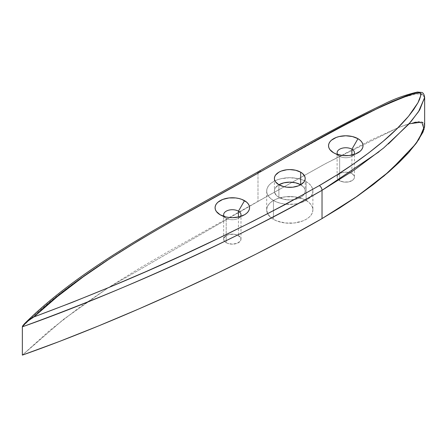 <?xml version="1.0" encoding="UTF-8"?>
<svg xmlns="http://www.w3.org/2000/svg" width="447" height="447" viewBox="0 0 447 447"><rect width="100%" height="100%" fill="white"/><g stroke="black" fill="none" stroke-linecap="round" stroke-linejoin="round"><path stroke-width="0.34" stroke-dasharray="2.23 1.68" d="M285.884 204.19A23.099 13.337 0 0 0 312.71 189.388A23.099 13.337 0 0 1 312.889 191.042L312.447 188.444L311.134 185.941L309 183.633L306.128 181.616L306.128 200.474L309 198.451L311.134 196.149L312.447 193.646L312.889 191.042A23.099 13.337 0 0 1 285.884 204.19L294.299 204.123L298.63 203.368L302.625 202.133L306.128 200.474A23.099 13.337 180 0 1 312.889 209.906A23.099 13.337 180 0 1 298.63 222.226A23.099 13.337 180 0 1 273.458 219.337L273.458 200.474A23.099 13.337 180 0 1 266.691 191.042A23.099 13.337 180 0 1 280.951 178.722A23.099 13.337 180 0 1 306.128 181.616L306.128 200.474A23.099 13.337 0 0 0 280.951 197.585A23.099 13.337 0 0 0 266.691 209.906A23.099 13.337 0 0 0 267.675 213.755A23.099 13.337 0 0 0 273.458 219.337L273.458 200.474L276.956 198.814L285.287 196.825L294.299 196.825L302.625 198.814L306.128 200.474L309 202.497L311.134 204.804L312.447 207.302L312.889 209.906L312.447 212.509L311.134 215.007L309 217.315L306.128 219.337L302.625 220.997L294.299 222.986L285.287 222.986L276.956 220.997L273.458 219.337L270.586 217.315L267.675 213.761L266.691 209.906L267.133 207.302L268.451 204.804L270.586 202.497L273.458 200.474L276.956 202.133L280.951 203.368L285.862 204.184A23.099 13.337 0 0 1 273.458 200.474A23.099 13.337 180 0 1 273.458 181.616A23.099 13.337 180 0 1 306.128 181.616L302.625 179.957L298.63 178.722L289.79 177.705L280.951 178.722L276.956 179.957L273.458 181.616L270.586 183.633L268.451 185.941L267.133 188.444L266.691 191.042L267.133 193.646L268.451 196.149L270.586 198.451L273.458 200.474A23.099 13.337 0 0 0 285.862 204.184M278.9 197.334L278.9 184.756A15.399 8.89 0 0 0 274.391 191.042A15.399 8.89 0 0 0 278.9 197.334L278.9 184.756A15.399 8.89 0 0 0 278.9 197.334A15.399 8.89 0 0 0 294.539 199.502L289.79 199.938L283.895 199.256L278.9 197.334L276.989 195.982L274.687 192.78L274.391 191.042L274.687 189.31L275.564 187.639L278.9 184.756L278.9 197.334A15.399 8.89 0 0 0 294.539 199.502M300.68 184.756L304.021 187.639L304.893 189.31L305.189 191.042A15.399 8.89 0 0 0 300.68 184.756L300.68 184.756A15.399 8.89 0 0 1 304.206 194.177A15.399 8.89 0 0 0 305.189 191.042L304.893 192.78L304.021 194.445L302.597 195.982L298.345 198.434L294.573 199.496A15.399 8.89 0 0 0 304.195 194.188L304.021 194.445M337.686 154.533A8.661 5.001 0 0 0 339.653 156.282L333.585 152.779L339.653 156.282A8.661 5.001 0 0 1 337.686 154.533A8.661 5.001 0 0 0 339.653 156.282L339.653 180.711L337.776 179.085L337.116 177.174A8.661 5.001 0 0 0 339.653 180.711L339.653 156.282A8.661 5.001 180 0 0 353.873 154.533A8.661 5.001 180 0 1 351.906 156.282A8.661 5.001 180 0 1 339.653 156.282L339.653 180.711L344.089 182.08L349.096 181.795L352.979 179.951L353.784 179.085L354.443 177.174A8.661 5.001 180 0 1 349.096 181.795A8.661 5.001 180 0 1 339.653 180.711A8.661 5.001 0 0 1 339.653 173.637A8.661 5.001 0 0 1 351.906 173.637A8.661 5.001 0 0 0 342.463 172.553A8.661 5.001 0 0 0 337.116 177.174L337.776 175.258L339.653 173.637L342.463 172.553L345.777 172.173L349.096 172.553L351.906 173.637L353.784 175.258L354.443 177.174L354.443 152.751M351.906 155.048L351.906 173.637A8.661 5.001 180 0 1 354.443 177.174M224.232 216.504A8.661 5.001 0 0 0 226.199 218.259L220.131 214.756L226.199 218.259A8.661 5.001 0 0 1 224.232 216.504A8.661 5.001 0 0 0 226.199 218.259L226.199 234.546L226.199 218.259A8.661 5.001 180 0 0 240.419 216.504A8.661 5.001 180 0 1 238.452 218.259A8.661 5.001 180 0 1 226.199 218.259L226.199 234.546M238.452 217.018L238.452 235.608A8.661 5.001 0 0 0 229.009 234.524A8.661 5.001 0 0 0 223.662 239.145A8.661 5.001 0 0 0 226.199 242.682L226.199 234.552L226.199 242.682L224.321 241.062L223.662 239.145L223.83 238.173L226.199 235.608L229.009 234.524L234.016 234.239L237.139 234.988L240.33 237.234L240.989 239.145L240.33 241.062L237.139 243.308L232.323 244.146L227.512 243.308L226.199 242.682L226.199 234.552M22.35 355.114L63.446 319.421L108.14 287.795L257.986 201.463L326.042 163.367L397.959 127.769L371.792 139.648L323.393 164.798L170.48 250.281L139.458 268.289L108.526 287.55L78.292 308.285L49.366 330.73L22.35 355.114L63.446 319.421L108.14 287.795L257.986 201.463L257.986 173.168C187.142 214.309 91.3 259.014 22.35 326.824C82.064 266.786 173.185 220.963 257.986 173.168C173.185 220.963 82.064 266.786 22.35 326.824M414.313 122.456L405.552 124.942L398.026 127.741L409.089 123.813L418.856 121.819L424.65 125.836M322.03 190.31L354.443 169.916L383.666 147.968L408.541 124.434L418.47 111.806L424.628 98.374L423.158 94.496L416.643 93.747L403.954 97.206L381.246 106.805L338.943 128.172L257.986 173.168L257.986 201.463L257.986 173.168A3.85 2.229 -120.1 0 1 258.785 171.408M424.616 126.529L424.521 124.652L423.343 122.914L421.454 122.037L419.062 121.813M418.403 121.852L415.855 122.16M424.65 97.541L421.934 93.892L415.732 93.887L409.145 95.507L397.735 99.564L377.078 108.789L338.312 128.507L263.948 169.72M263.657 169.888L338.295 128.518L380.224 107.286L402.641 97.681L415.056 94.01L421.856 93.864L424.65 97.357M26.272 322.142L24.775 323.449M238.452 235.608A8.661 5.001 180 0 1 240.989 239.145A8.661 5.001 180 0 1 235.642 243.766A8.661 5.001 180 0 1 226.199 242.682A8.661 5.001 0 0 1 226.199 235.608A8.661 5.001 0 0 1 238.452 235.608A8.661 5.001 180 0 1 238.452 242.682A8.661 5.001 180 0 1 226.199 242.682M306.128 181.616A23.099 13.337 0 0 1 312.71 189.383A23.099 13.337 0 0 0 306.128 181.616L306.128 200.474A23.099 13.337 0 0 0 277.928 198.462A23.099 13.337 0 0 0 267.675 213.755A23.099 13.337 0 0 0 273.458 219.337L273.458 200.474M257.986 201.463L326.042 163.367L397.959 127.769M398.026 127.741L409.089 123.813M378.939 151.829L388.437 143.912M306.128 200.474A23.099 13.337 180 0 1 306.128 219.337A23.099 13.337 180 0 1 273.458 219.337M351.906 173.637A8.661 5.001 180 0 1 351.906 180.711A8.661 5.001 180 0 1 339.653 180.711M240.419 216.504A8.661 5.001 180 0 1 226.199 218.259M353.873 154.533A8.661 5.001 180 0 1 339.653 156.282M294.573 199.496A15.399 8.89 0 0 0 304.195 194.188M266.691 191.042L266.691 209.906M274.391 178.47L274.391 191.042M337.116 177.174L337.116 152.751M223.662 239.145L223.662 214.722M240.989 239.145L240.989 214.722M238.452 218.259L244.52 214.756M351.906 156.282L357.974 152.779M305.189 178.47L305.189 191.042M312.889 191.042L312.889 209.906"/><path stroke-width="0.67" d="M278.9 184.756A15.399 8.89 180 0 1 274.391 178.47A15.399 8.89 180 0 1 283.895 170.257A15.399 8.89 180 0 1 300.68 172.184L300.68 184.756A15.399 8.89 0 0 0 278.9 184.756L275.564 181.873L274.687 180.202L274.391 178.47L274.687 176.733L275.564 175.068L278.9 172.184L281.236 171.078L286.79 169.748L289.79 169.581L295.685 170.257L300.68 172.184L302.597 173.531L304.893 176.733L305.189 178.47L304.893 180.202L304.021 181.873L300.68 184.756L298.345 185.863L292.796 187.192L286.79 187.192L283.895 186.684L278.9 184.756L283.895 182.829L289.79 182.153L295.685 182.829L300.68 184.756A15.399 8.89 0 0 0 278.9 184.756A15.399 8.89 180 0 1 278.9 172.184A15.399 8.89 180 0 1 300.68 172.184A15.399 8.89 180 0 1 305.189 178.47A15.399 8.89 180 0 1 295.685 186.684A15.399 8.89 180 0 1 278.9 184.756A15.399 8.89 180 0 0 300.68 184.756A15.399 8.89 180 0 0 300.68 172.184L300.68 184.756L300.68 172.184M357.974 138.699L351.906 149.214L357.974 138.699A17.249 9.957 180 0 1 357.974 152.779A17.249 9.957 180 0 1 333.585 152.779A17.249 9.957 180 0 1 333.585 138.699A17.249 9.957 180 0 1 357.974 138.699A17.249 9.957 180 0 1 357.974 152.779A17.249 9.957 180 0 1 333.585 152.779L329.841 149.549L328.863 147.683L328.534 145.739L328.863 143.794L329.841 141.928L331.439 140.207L336.194 137.458L339.178 136.536L345.777 135.782L352.381 136.536L357.974 138.699L360.12 140.207L361.712 141.928L362.696 143.794L363.025 145.739L362.696 147.683L361.712 149.549L360.12 151.27L355.359 154.019L349.146 155.506L342.413 155.506L336.194 154.019L333.585 152.779A17.249 9.957 180 0 1 333.585 138.699A17.249 9.957 180 0 1 357.974 138.699L351.906 149.214A8.661 5.001 0 0 0 341.067 148.549A8.661 5.001 0 0 0 337.686 154.533A8.661 5.001 0 0 1 337.116 152.751A8.661 5.001 0 0 1 342.463 148.13A8.661 5.001 0 0 1 351.906 149.214L351.906 155.048L351.906 149.214A8.661 5.001 180 0 1 354.443 152.751A8.661 5.001 180 0 1 353.873 154.533A8.661 5.001 180 0 0 351.906 149.214A8.661 5.001 0 0 0 341.067 148.549A8.661 5.001 0 0 0 337.686 154.533M244.52 200.669L238.452 211.185L244.52 200.669A17.249 9.957 180 0 1 244.52 214.756A17.249 9.957 180 0 1 220.131 214.756A17.249 9.957 180 0 1 220.131 200.669A17.249 9.957 180 0 1 244.52 200.669A17.249 9.957 180 0 1 244.52 214.756A17.249 9.957 180 0 1 220.131 214.756L216.387 211.52L215.409 209.654L215.074 207.71L215.409 205.771L216.387 203.899L217.985 202.178L222.74 199.429L228.959 197.943L235.692 197.943L238.927 198.513L241.905 199.429L246.666 202.178L248.258 203.899L249.242 205.771L249.571 207.71L249.242 209.654L248.258 211.52L246.666 213.241L244.52 214.756L238.927 216.912L232.323 217.672L228.959 217.477L225.724 216.912L220.131 214.756A17.249 9.957 180 0 1 220.131 200.669A17.249 9.957 180 0 1 244.52 200.669L238.452 211.185A8.661 5.001 0 0 0 227.612 210.526A8.661 5.001 0 0 0 224.232 216.504A8.661 5.001 0 0 1 223.662 214.722A8.661 5.001 0 0 1 229.009 210.101A8.661 5.001 0 0 1 238.452 211.185L238.452 217.018L238.452 211.185A8.661 5.001 180 0 1 240.989 214.722A8.661 5.001 180 0 1 240.419 216.504A8.661 5.001 180 0 0 238.452 211.185A8.661 5.001 0 0 0 227.612 210.526A8.661 5.001 0 0 0 224.232 216.504M424.65 97.541L424.65 125.836L418.951 139.33L409.122 152.069L384.085 175.911L354.683 198.043L322.03 218.6C244.911 263.361 117.55 321.639 22.35 355.114L22.35 326.824C130.63 287.449 230.523 241.944 322.03 190.31A3.85 2.229 59.9 0 0 319.298 185.6C343.045 171.922 364.394 157.109 383.347 141.157C392.824 133.228 401.222 124.936 408.552 116.276L417.934 102.788L420.694 95.686C421.376 94.205 420.839 93.183 419.079 92.607L413.034 93.741C355.834 114.968 309.721 144.655 260.718 171.592C180.029 217.22 93.25 260.679 33.916 316.923C136.676 278.66 231.803 234.887 319.298 185.6C343.045 171.922 364.394 157.109 383.347 141.157C392.824 133.228 401.222 124.936 408.552 116.276L417.934 102.788L420.694 95.686C421.376 94.205 420.839 93.183 419.079 92.607L413.034 93.741C355.834 114.968 309.721 144.655 260.718 171.592A3.85 2.229 -120.1 0 0 258.785 171.408C174.878 218.723 84.366 264.183 24.462 323.745L22.702 325.829L26.272 322.142L33.916 316.923C136.676 278.66 231.803 234.887 319.298 185.6L336.619 175.123L353.108 164.233L368.736 152.908L383.347 141.157L396.724 128.982L408.552 116.276L413.643 109.638L417.934 102.788L419.627 99.29L420.694 95.686L420.666 93.395L420.024 92.674L414.498 93.373L406.619 95.731L391.678 101.732L381.71 106.313L352.806 120.763L306.206 145.839L245.615 180.219L169.089 222.746L139.24 240.19L110.443 258.215L83.081 276.95L57.479 296.495L33.916 316.923L72.096 302.423L109.459 287.248L146.163 271.525L182.231 255.326L217.672 238.67L252.438 221.55L286.393 203.905L319.298 185.6A3.85 2.229 59.9 0 1 322.03 190.31C230.523 241.944 130.63 287.449 22.35 326.824L22.702 325.829L22.35 326.824L22.35 355.114L59.395 341.474L98.491 325.958L138.671 309.011L178.973 291.092L218.421 272.636L256.058 254.108L290.919 235.943L322.03 218.6C244.911 263.361 117.55 321.639 22.35 355.114L22.35 326.824C117.55 293.344 244.911 235.072 322.03 190.31L322.03 218.6L339.999 207.715L357.103 196.373L373.256 184.577L388.314 172.307L398.763 162.781L408.334 152.952L416.621 142.738L423.007 132.083L424.616 126.529M409.089 123.813L421.75 122.12L424.091 129.261L415.76 143.917L389.896 170.927L358.013 195.736L322.03 218.6L322.03 190.31L354.387 169.949L383.599 148.024L408.53 124.439L418.532 111.683L424.65 97.547C424.253 94.647 423.354 92.959 421.957 92.479L417.425 92.043C404.87 95.032 393.5 99.167 383.319 104.447C341.447 124.35 295.797 150.119 258.785 171.408A3.85 2.229 -120.1 0 0 257.986 173.168A3.85 2.229 -120.1 0 1 260.718 171.592A3.85 2.229 -120.1 0 0 258.785 171.408M424.359 124.193L424.108 123.746M422.806 122.556L422.102 122.243M419.062 121.813L418.403 121.852M415.855 122.16L414.313 122.456M263.948 169.72L263.657 169.888M260.718 171.592C180.029 217.22 93.25 260.679 33.916 316.923L26.272 322.142M353.873 154.533A8.661 5.001 180 0 0 351.906 149.214L351.906 155.048M240.419 216.504A8.661 5.001 180 0 0 238.452 211.185L238.452 217.018M319.298 185.6A3.85 2.229 59.9 0 1 322.03 190.31L322.03 218.6M322.03 190.31L378.939 151.829M388.437 143.912L410.838 121.796L419.677 109.94L424.65 97.357M22.35 326.824C25.658 322.248 29.513 318.946 33.916 316.923"/></g></svg>
